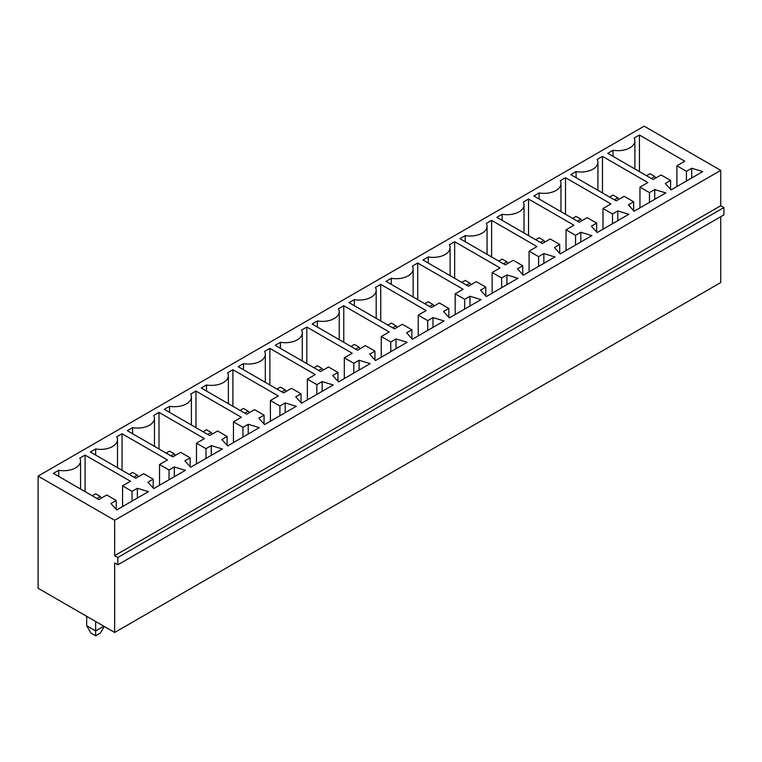 <?xml version="1.0" encoding="UTF-8"?>
<svg xmlns="http://www.w3.org/2000/svg" width="762" height="762" viewBox="0 0 762 762"><rect width="100%" height="100%" fill="white"/><g stroke="black" fill="none" stroke-linecap="round" stroke-linejoin="round"><path stroke-width="1.14" d="M644.176 126.178L38.1 476.098L114.652 520.294L720.728 170.374L644.176 126.178M720.728 170.374L720.728 205.74L723.9 207.569L723.9 214.884L117.824 564.794L114.652 562.966L114.652 632.47L38.1 588.264L38.1 476.098M114.652 632.47L720.728 282.55L720.728 216.713M117.824 564.794L117.824 557.479L114.652 555.65L114.652 520.294M195.958 391.058L241.354 417.271L233.439 421.843L242.945 427.33L248.222 424.282L259.309 427.634L227.628 445.922L221.828 439.522L227.105 436.474L217.599 430.987L209.683 435.559L164.278 409.346L169.555 406.298A16.926 9.773 0 0 0 191.405 396.954A16.926 9.773 0 0 0 190.671 394.106L195.958 391.058L195.958 427.634M201.235 388.01L206.512 384.962A16.926 9.773 0 0 0 228.362 375.618A16.926 9.773 0 0 0 227.628 372.77L232.915 369.722L278.311 395.935L270.396 400.507L279.902 405.994L285.178 402.946L296.266 406.298L264.585 424.586L258.785 418.186L264.062 415.138L254.556 409.651L246.64 414.223L201.235 388.01M283.597 392.887L238.192 366.674L243.469 363.626A16.926 9.773 0 0 0 265.319 354.273A16.926 9.773 0 0 0 264.585 351.434L269.872 348.386L315.268 374.599L307.353 379.171L316.859 384.658L322.135 381.61L333.223 384.962L301.542 403.25L295.732 396.85L301.019 393.802L291.513 388.315L283.597 392.887M380.733 284.378L426.139 310.591L418.224 315.163L427.72 320.65L433.007 317.602L444.094 320.954L412.413 339.242L406.603 332.842L411.88 329.794L402.384 324.307L394.459 328.879L349.063 302.666L354.34 299.618A16.926 9.773 0 0 0 376.19 290.265A16.926 9.773 0 0 0 375.456 287.426L380.733 284.378L380.733 320.954M357.502 350.215L312.106 324.002L317.383 320.954A16.926 9.773 0 0 0 339.233 311.601A16.926 9.773 0 0 0 338.499 308.762L343.776 305.714L389.182 331.927L381.267 336.499L390.763 341.986L396.05 338.938L407.137 342.29L375.456 360.578L369.646 354.178L374.933 351.13L365.427 345.643L357.502 350.215M320.554 371.551L275.149 345.338L280.426 342.29A16.926 9.773 0 0 0 302.276 332.937A16.926 9.773 0 0 0 301.542 330.098L306.819 327.05L352.225 353.263L344.31 357.835L353.806 363.322L359.093 360.274L370.18 363.626L338.499 381.914L332.689 375.514L337.976 372.466L328.47 366.979L320.554 371.551M587.159 217.627L579.244 222.199L533.838 195.986L539.115 192.929A16.926 9.773 0 0 0 560.975 183.585A16.926 9.773 0 0 0 560.241 180.737L565.518 177.689L610.924 203.911L602.999 208.483L612.505 213.97L617.782 210.922L628.869 214.274L597.189 232.562L591.388 226.162L596.665 223.114L587.159 217.627M575.548 235.306L580.825 232.258L591.912 235.61L560.241 253.898L554.431 247.498L559.708 244.45L550.202 238.963L542.287 243.535L496.881 217.322L502.168 214.274A16.926 9.773 0 0 0 524.018 204.921A16.926 9.773 0 0 0 523.284 202.082L528.561 199.034L573.967 225.247L566.042 229.819L575.548 235.306L575.548 245.059M537.01 246.583L529.085 251.155L538.591 256.642L543.868 253.594L554.955 256.946L523.284 275.234L517.474 268.834L522.751 265.786L513.255 260.299L505.33 264.871L459.924 238.658L465.211 235.61A16.926 9.773 0 0 0 487.061 226.257A16.926 9.773 0 0 0 486.327 223.418L491.604 220.37L537.01 246.583M439.341 302.971L431.416 307.543L386.02 281.33L391.297 278.282A16.926 9.773 0 0 0 413.147 268.929A16.926 9.773 0 0 0 412.413 266.09L417.69 263.042L463.096 289.255L455.181 293.827L464.677 299.314L469.954 296.266L481.041 299.618L449.37 317.906L443.56 311.506L448.837 308.458L439.341 302.971M501.634 277.978L506.911 274.93L517.998 278.282L486.327 296.57L480.517 290.17L485.794 287.122L476.298 281.635L468.373 286.207L422.967 259.994L428.254 256.946A16.926 9.773 0 0 0 450.104 247.593A16.926 9.773 0 0 0 449.37 244.754L454.647 241.706L500.053 267.919L492.128 272.491L501.634 277.978L501.634 287.731M135.769 478.231L90.364 452.018L95.65 448.97A16.926 9.773 0 0 0 117.5 439.626A16.926 9.773 0 0 0 116.767 436.778L122.044 433.73L167.45 459.943L159.525 464.515L169.031 470.002L174.308 466.954L185.395 470.306L153.724 488.594L147.914 482.194L153.191 479.146L143.685 473.659L135.769 478.231M172.726 456.895L127.321 430.682L132.598 427.634A16.926 9.773 0 0 0 154.457 418.29A16.926 9.773 0 0 0 153.724 415.442L159.001 412.394L204.406 438.607L196.482 443.179L205.988 448.666L211.265 445.618L222.352 448.97L190.671 467.258L184.871 460.858L190.148 457.81L180.642 452.323L172.726 456.895M633.622 201.778L624.116 196.291L616.201 200.863L570.795 174.641L576.072 171.593A16.926 9.773 0 0 0 597.922 162.249A16.926 9.773 0 0 0 597.189 159.401L602.475 156.353L647.871 182.566L639.956 187.138L649.462 192.624L654.739 189.576L665.826 192.929L634.146 211.226L628.345 204.826L633.622 201.778L633.622 210.636M58.693 470.306A16.926 9.773 0 0 0 80.543 460.962A16.926 9.773 0 0 0 79.81 458.114L85.087 455.066L130.493 481.279L122.568 485.851L132.074 491.338L137.35 488.29L148.438 491.642L116.767 509.93L110.957 503.53L116.234 500.482L106.737 494.995L98.812 499.567L53.407 473.354L58.693 470.306L58.693 476.402M671.103 189.881L665.302 183.48L670.579 180.432L661.073 174.946L653.158 179.518L607.752 153.305L613.029 150.257A16.926 9.773 0 0 0 634.879 140.913A16.926 9.773 0 0 0 634.146 138.065L639.432 135.017L684.828 161.23L676.913 165.802L686.419 171.288L691.696 168.24L702.783 171.593L671.103 189.881M720.728 205.74L114.652 555.65M723.9 207.569L117.824 557.479M103.832 626.221L95.65 630.946L95.65 621.497M86.668 616.315L86.668 625.764L95.65 630.946L95.65 635.822L100.394 633.079L104.223 626.45M233.439 442.57L233.439 421.843M242.945 437.083L242.945 427.33M248.222 434.035L248.222 424.282M227.105 445.341L227.105 436.474M169.555 412.394L169.555 406.298M206.512 391.058L206.512 384.962M232.915 406.298L232.915 369.722M270.396 421.234L270.396 400.507M279.902 415.747L279.902 405.994M285.178 412.699L285.178 402.946M264.062 424.005L264.062 415.138M243.469 369.722L243.469 363.626M269.872 384.962L269.872 348.386M307.353 399.898L307.353 379.171M316.859 394.411L316.859 384.658M322.135 391.363L322.135 381.61M301.019 402.669L301.019 393.802M418.224 335.89L418.224 315.163M427.72 330.403L427.72 320.65M433.007 327.355L433.007 317.602M411.88 338.661L411.88 329.794M354.34 305.714L354.34 299.618M317.383 327.05L317.383 320.954M343.776 342.29L343.776 305.714M381.267 357.226L381.267 336.499M390.763 351.739L390.763 341.986M396.05 348.691L396.05 338.938M374.933 359.997L374.933 351.13M280.426 348.386L280.426 342.29M306.819 363.626L306.819 327.05M344.31 378.562L344.31 357.835M353.806 373.075L353.806 363.322M359.093 370.027L359.093 360.274M337.976 381.333L337.976 372.466M539.115 199.034L539.115 192.929M565.518 214.274L565.518 177.689M602.999 229.21L602.999 208.483M612.505 223.723L612.505 213.97M617.782 220.675L617.782 210.922M596.665 231.972L596.665 223.114M580.825 242.011L580.825 232.258M559.708 253.317L559.708 244.45M502.168 220.37L502.168 214.274M528.561 235.61L528.561 199.034M566.042 250.546L566.042 229.819M529.085 271.882L529.085 251.155M538.591 266.395L538.591 256.642M543.868 263.347L543.868 253.594M522.751 274.653L522.751 265.786M465.211 241.706L465.211 235.61M491.604 256.946L491.604 220.37M391.297 284.378L391.297 278.282M417.69 299.618L417.69 263.042M455.181 314.554L455.181 293.827M464.677 309.067L464.677 299.314M469.954 306.019L469.954 296.266M448.837 317.325L448.837 308.458M506.911 284.683L506.911 274.93M485.794 295.989L485.794 287.122M428.254 263.042L428.254 256.946M454.647 278.282L454.647 241.706M492.128 293.218L492.128 272.491M95.65 455.066L95.65 448.97M122.044 470.306L122.044 433.73M159.525 485.242L159.525 464.515M169.031 479.755L169.031 470.002M174.308 476.707L174.308 466.954M153.191 488.013L153.191 479.146M132.598 433.73L132.598 427.634M159.001 448.97L159.001 412.394M196.482 463.906L196.482 443.179M205.988 458.419L205.988 448.666M211.265 455.371L211.265 445.618M190.148 466.677L190.148 457.81M576.072 177.689L576.072 171.593M602.475 192.929L602.475 156.353M639.956 207.874L639.956 187.138M649.462 202.387L649.462 192.624M654.739 199.339L654.739 189.576M85.087 491.642L85.087 455.066M122.568 506.578L122.568 485.851M132.074 501.091L132.074 491.338M137.35 498.043L137.35 488.29M116.234 509.349L116.234 500.482M670.579 189.3L670.579 180.432M613.029 156.353L613.029 150.257M639.432 171.593L639.432 135.017M676.913 186.528L676.913 165.802M686.419 181.042L686.419 171.288M691.696 177.994L691.696 168.24M86.668 625.764L90.897 633.079L95.65 635.822M212.188 434.111L211.265 432.511L207.835 434.492M211.265 432.511L206.512 429.768L203.083 431.749M249.145 412.775L248.222 411.175L243.469 408.432L240.04 410.413M248.222 411.175L244.792 413.156M286.102 391.439L285.178 389.839L280.426 387.096L276.997 389.077M285.178 389.839L281.75 391.82M396.973 327.431L396.05 325.831L392.611 327.812M396.05 325.831L391.297 323.088L387.868 325.069M360.016 348.767L359.093 347.167L355.663 349.148M359.093 347.167L354.34 344.424L350.911 346.405M323.059 370.103L322.135 368.503L317.383 365.76L313.954 367.741M322.135 368.503L318.707 370.484M581.749 220.751L580.825 219.151L577.396 221.132M580.825 219.151L576.072 216.408L572.643 218.389M544.792 242.087L543.868 240.487L539.115 237.744L535.686 239.725M543.868 240.487L540.439 242.468M507.835 263.423L506.911 261.823L502.168 259.08L498.729 261.061M506.911 261.823L503.482 263.804M433.93 306.095L433.007 304.495L429.568 306.476M433.007 304.495L428.254 301.752L424.815 303.733M470.878 284.759L469.954 283.159L466.525 285.14M469.954 283.159L465.211 280.416L461.772 282.397M138.274 476.783L137.35 475.183L132.598 472.44L129.169 474.421M137.35 475.183L133.922 477.164M175.231 455.447L174.308 453.847L170.879 455.828M174.308 453.847L169.555 451.104L166.126 453.085M618.706 199.415L617.782 197.815L614.353 199.796M617.782 197.815L613.029 195.072L609.6 197.053M101.317 498.119L100.394 496.519L96.965 498.5M100.394 496.519L95.65 493.776L92.212 495.757M655.663 178.07L654.739 176.47L651.31 178.451M654.739 176.47L649.986 173.726L646.557 175.708M191.405 396.954L191.405 425.005M228.362 375.618L228.362 403.67M265.319 354.273L265.319 382.333M376.19 290.265L376.19 318.325M339.233 311.601L339.233 339.662M302.276 332.937L302.276 360.998M560.975 183.585L560.975 211.645M524.018 204.921L524.018 232.982M487.061 226.257L487.061 254.317M413.147 268.929L413.147 296.99M450.104 247.593L450.104 275.654M117.5 439.626L117.5 467.687M154.457 418.29L154.457 446.342M597.922 162.249L597.922 190.31M80.543 460.962L80.543 489.023M634.879 140.913L634.879 168.974"/></g></svg>
